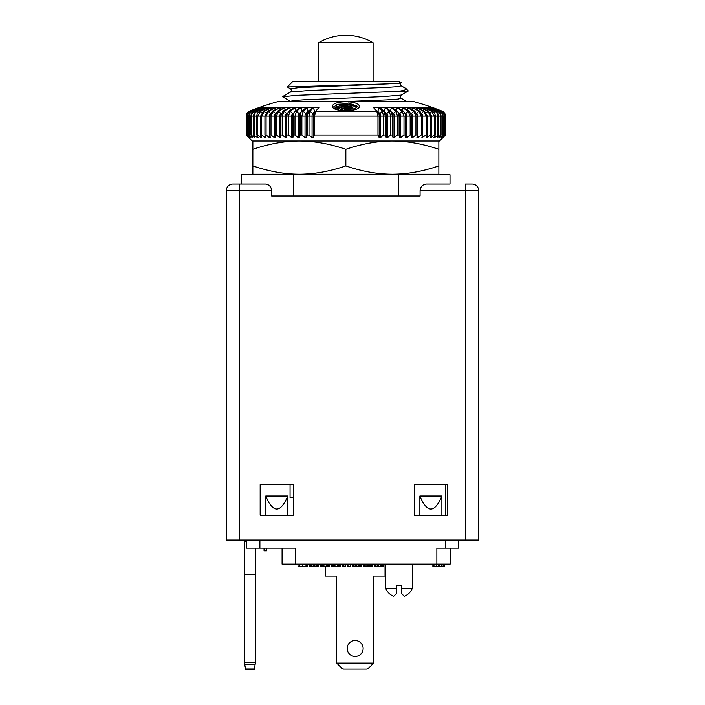 <?xml version="1.0" encoding="UTF-8"?>
<svg xmlns="http://www.w3.org/2000/svg" width="705" height="705" viewBox="0 0 705 705"><rect width="100%" height="100%" fill="white"/><g stroke="black" fill="none" stroke-linecap="round" stroke-linejoin="round"><path stroke-width="1.06" d="M246.221 116.113L246.221 135.025L248.944 137.678L246.486 135.025L249.517 137.678L247.367 135.025L250.689 137.678L248.847 135.025L252.452 137.678L250.936 135.025L254.787 137.678L253.606 135.025L257.686 137.678L258.242 137.678L256.84 135.025L257.722 135.025L261.123 137.678L261.775 137.678L260.63 135.025L261.643 135.025L265.089 137.678L265.829 137.678L264.939 135.025L266.076 135.025L269.548 137.678L270.376 137.678L269.751 135.025L271.002 135.025L274.474 137.678L275.382 137.678L275.029 135.025L276.395 135.025L279.85 137.678L280.828 137.678L280.749 135.025L282.212 135.025L285.631 137.678L286.671 137.678L286.864 135.025L288.424 135.025L291.773 137.678L292.883 137.678L293.351 135.025L294.99 135.025L298.259 137.678L299.422 137.678L300.154 135.025L301.872 135.025L305.036 137.678L306.243 137.678L307.239 135.025L309.019 135.025L312.068 137.678L313.311 137.678L314.571 135.025L377.968 135.025L379.202 137.678L380.444 137.678L383.502 135.025L385.274 135.025L386.243 137.678L387.442 137.678L390.623 135.025L392.332 135.025L393.037 137.678L394.192 137.678L397.47 135.025L399.101 135.025L399.541 137.678L400.643 137.678L404 135.025L405.551 135.025L405.71 137.678L406.75 137.678L410.169 135.025L411.623 135.025L411.508 137.678L412.487 137.678L415.941 135.025L417.289 135.025L416.911 137.678L417.809 137.678L421.282 135.025L422.524 135.025L421.872 137.678L426.155 135.025L427.283 135.025L426.358 137.678L430.535 135.025L431.531 135.025L430.358 137.678L431.002 137.678L434.395 135.025L435.258 135.025L433.831 137.678L434.377 137.678L438.439 135.025L437.215 137.678L441.039 135.025L439.488 137.678L443.057 135.025L441.18 137.678L444.476 135.025L442.291 137.678L445.287 135.025L442.802 137.678L445.498 135.025L439.515 141L252.196 141L246.221 135.025L246.23 116.113C246.336 113.805 247.429 112.174 249.517 111.196L249.552 111.178A257.713 257.466 -90 0 1 258.779 107.671A158.651 5.851 -57.7 0 1 259.035 107.671A257.713 257.466 90 0 0 249.817 111.178L249.773 111.196C247.684 112.174 246.591 113.805 246.486 116.113L246.221 116.113C246.327 113.787 247.437 112.148 249.544 111.178L249.552 111.178M309.019 135.025L309.019 116.113L310.138 111.178A257.713 88.143 -90 0 1 313.293 107.671A158.651 126.045 -28.4 0 1 318.889 107.671A257.713 88.143 90 0 0 315.725 111.178L313.84 113.699A2.653 0.908 -90 0 1 313.884 113.646L315.558 111.399M307.239 135.025L307.239 116.113L306.243 116.113A2.653 1.102 -90 0 1 306.772 113.84L308.631 111.196L307.239 116.113L312.068 116.113A2.653 0.908 -90 0 1 312.632 113.646A255.069 87.244 -90 0 1 314.677 111.328L313.293 107.671M301.872 135.025L301.872 116.113L303.229 111.178A257.713 106.869 -90 0 1 307.063 107.671L308.2 111.328A255.069 105.776 -90 0 0 305.723 113.646L303.212 111.196M300.154 135.025L300.154 116.113L299.422 116.113A2.653 1.287 -90 0 1 299.889 114.06L301.097 112.016L300.154 116.113L305.036 116.113A2.653 1.102 -90 0 1 305.723 113.646A96.982 81.859 -134.2 0 1 306.904 113.646M294.99 135.025L294.99 116.113L296.585 111.178A257.713 124.944 -90 0 1 301.061 107.671A158.651 117.321 -37.5 0 1 306.261 107.671A257.713 124.944 90 0 0 301.793 111.178L301.097 112.025M293.351 135.025L293.351 116.113L292.883 116.113A2.653 1.463 -90 0 1 293.245 114.377L294.055 112.659L293.351 116.113L298.259 116.113A2.653 1.287 -90 0 1 299.07 113.646A255.069 123.666 -90 0 1 301.114 111.989M288.424 135.025L288.424 116.113L290.248 111.178A257.713 142.243 -90 0 1 295.342 107.671A158.651 111.857 -41.2 0 1 300.304 107.671A257.713 142.243 90 0 0 295.201 111.178L294.055 112.659A255.069 140.788 -90 0 0 292.698 113.646L290.222 111.196M286.864 135.025L286.671 116.113A2.653 1.63 -90 0 1 286.847 114.915L287.208 113.743L286.864 116.113L291.773 116.113A2.653 1.463 -90 0 1 292.698 113.646A96.982 75.012 -126.1 0 1 293.588 113.646M282.212 135.025L282.212 116.113L284.247 111.178A257.713 158.669 -90 0 1 289.931 107.671A158.651 105.706 -44.3 0 1 294.619 107.671A257.713 158.669 90 0 0 288.935 111.178L287.217 113.734M280.749 135.025L280.749 116.113L279.85 116.113A2.653 1.798 -90 0 1 280.969 113.646A255.069 172.328 -90 0 1 281.216 113.505M276.395 135.025L276.395 116.113L278.625 111.178A257.713 174.109 -90 0 1 284.864 107.671A158.651 98.894 -46.9 0 1 289.253 107.671A257.713 174.109 90 0 0 283.013 111.178L280.749 116.113L285.631 116.113A2.653 1.63 -90 0 1 286.653 113.646A255.069 157.039 -90 0 1 287.429 113.144M275.029 135.025L275.029 116.113L274.474 116.113A2.653 1.939 -90 0 1 275.399 113.849M271.002 135.025L271.002 116.113L273.425 111.178A257.713 188.482 -90 0 1 280.176 107.671A158.651 91.483 -49.2 0 1 284.238 107.671A257.713 188.482 90 0 0 277.479 111.178L275.029 116.113L279.85 116.113L279.85 137.678M269.751 135.025L269.548 116.113A2.653 2.08 -90 0 1 269.927 114.58M266.076 135.025L266.076 116.113L268.667 111.178A257.713 201.692 -90 0 1 275.893 107.671A158.651 83.507 -51.1 0 1 279.594 107.671A257.713 201.692 90 0 0 272.368 111.178L269.751 116.113L274.474 116.113L274.474 137.678M264.939 135.025L264.939 116.113L261.643 116.113L264.384 111.178A257.713 213.659 -90 0 1 272.042 107.671A158.651 75.012 -52.7 0 1 275.364 107.671A257.713 213.659 90 0 0 267.715 111.178L264.939 116.113L269.548 116.113L269.548 137.678M261.643 135.025L261.643 116.113L257.722 116.113L260.612 111.178A257.713 224.305 -90 0 1 268.64 107.671A158.651 66.05 -54 0 1 271.575 107.671A257.713 224.305 90 0 0 263.538 111.178L260.63 116.113L260.63 135.025M257.722 135.025L257.722 116.113L254.346 116.113C254.443 113.805 255.43 112.174 257.316 111.196L257.351 111.178A257.713 233.567 -90 0 1 265.723 107.671A158.651 56.691 -55.1 0 1 268.235 107.671A257.713 233.567 90 0 0 259.872 111.178L259.837 111.196C257.933 112.174 256.937 113.805 256.84 116.113L256.84 135.025M254.346 135.025L254.346 116.113L251.535 116.113C251.632 113.805 252.663 112.174 254.611 111.196L254.646 111.178A257.713 241.392 -90 0 1 263.291 107.671A158.651 46.979 -56 0 1 265.38 107.671A257.713 241.392 90 0 0 256.735 111.178L256.69 111.196C254.734 112.174 253.703 113.805 253.606 116.113L253.606 135.025M251.535 135.025L251.535 116.113L249.306 116.113C249.411 113.805 250.46 112.174 252.46 111.196L252.505 111.178A257.713 247.728 -90 0 1 261.379 107.671A158.651 36.977 -56.7 0 1 263.018 107.671A257.713 247.728 90 0 0 254.144 111.178L254.1 111.196C252.09 112.174 251.033 113.805 250.936 116.113L250.936 135.025M249.306 135.025L249.306 116.113L247.675 116.113C247.772 113.805 248.847 112.174 250.892 111.196L250.936 111.178A257.713 252.54 -90 0 1 259.978 107.671A158.651 26.746 -57.2 0 1 261.167 107.671A257.713 252.54 90 0 0 252.117 111.178L252.082 111.196C250.028 112.174 248.953 113.805 248.847 116.113L248.847 135.025M247.675 135.025L247.675 116.113L246.644 116.113C246.75 113.805 247.834 112.174 249.905 111.196L249.949 111.178A257.713 255.792 -90 0 1 259.114 107.671A158.651 16.347 -57.5 0 1 259.837 107.671A257.713 255.792 90 0 0 250.672 111.178L250.636 111.196C248.557 112.174 247.473 113.805 247.367 116.113L247.367 135.025M246.644 135.025L246.644 116.113L246.486 135.025M445.498 135.025L445.287 116.113C445.181 113.805 444.088 112.174 442 111.196L441.956 111.178A257.713 257.554 -90 0 0 432.729 107.671A158.651 4.679 57.7 0 1 432.94 107.671A257.713 257.554 90 0 1 442.167 111.178L442.202 111.196C444.291 112.174 445.393 113.805 445.498 116.113L445.498 135.025M445.287 135.025L445.287 116.113L444.476 116.113C444.37 113.805 443.286 112.174 441.207 111.196L441.163 111.178A257.713 256.056 -90 0 0 431.998 107.671A158.651 15.184 57.6 0 1 432.667 107.671A257.713 256.056 90 0 1 441.841 111.178L441.876 111.196C443.956 112.174 445.04 113.805 445.146 116.113L445.146 135.025M444.476 135.025L444.476 116.113L443.057 116.113C442.96 113.805 441.876 112.174 439.823 111.196L439.788 111.178A257.713 252.98 -90 0 0 430.72 107.671A158.651 25.591 57.2 0 1 431.857 107.671A257.713 252.98 90 0 1 440.925 111.178L440.96 111.196C443.004 112.174 444.079 113.805 444.185 116.113L444.185 135.025M443.057 135.025L443.057 116.113L441.039 116.113C440.942 113.805 439.885 112.174 437.867 111.196L437.823 111.178A257.713 248.345 -90 0 0 428.931 107.671A158.651 35.849 56.8 0 1 430.517 107.671A257.713 248.345 90 0 1 439.418 111.178L439.453 111.196C441.462 112.174 442.52 113.805 442.617 116.113L442.617 135.025M441.039 135.025L441.039 116.113L438.439 116.113C438.343 113.805 437.303 112.174 435.337 111.196L435.302 111.178A257.713 242.176 -90 0 0 426.622 107.671A158.651 45.878 56.1 0 1 428.658 107.671A257.713 242.176 90 0 1 437.338 111.178L437.373 111.196C439.33 112.174 440.361 113.805 440.458 116.113L440.458 135.025M438.439 135.025L438.439 116.113L435.258 116.113C435.17 113.805 434.165 112.174 432.253 111.196L432.218 111.178A257.713 234.509 -90 0 0 423.82 107.671A158.651 55.624 55.2 0 1 426.287 107.671A257.713 234.509 90 0 1 434.685 111.178L434.721 111.196C436.615 112.174 437.611 113.805 437.708 116.113L437.708 135.025M435.258 135.025L435.258 116.113L431.531 116.113L428.614 111.178A257.713 225.406 -90 0 0 420.532 107.671A158.651 65.027 54.2 0 1 423.423 107.671A257.713 225.406 90 0 1 431.495 111.178L434.395 116.113L434.395 135.025M431.531 135.025L431.531 116.113L427.283 116.113L424.489 111.178A257.713 214.902 -90 0 0 416.787 107.671A158.651 74.034 52.9 0 1 420.074 107.671A257.713 214.902 90 0 1 427.776 111.178L430.535 116.113L430.535 135.025M427.283 135.025L427.283 116.113L422.692 116.113A2.653 2.089 -90 0 0 422.374 114.712M426.155 135.025L426.155 116.113L423.573 111.196L421.81 113.161M422.524 135.025L422.524 116.113L419.88 111.178A257.713 203.084 -90 0 0 412.61 107.671A158.651 82.582 51.3 0 1 416.267 107.671A257.713 203.084 90 0 1 423.546 111.178L423.573 111.196M421.282 135.025L421.282 116.113L417.809 116.113A2.653 1.956 -90 0 0 416.937 113.902M417.289 135.025L417.289 116.113L414.822 111.178A257.713 190.006 -90 0 0 408.019 107.671A158.651 90.619 49.4 0 1 412.037 107.671A257.713 190.006 90 0 1 418.84 111.178L421.282 116.113L422.692 116.113L422.692 137.678M415.941 135.025L415.941 116.113L412.487 116.113A2.653 1.807 -90 0 0 411.35 113.646A255.069 173.959 -90 0 0 411.165 113.54M411.623 135.025L411.623 116.113L409.332 111.178A257.713 175.765 -90 0 0 403.04 107.671A158.651 98.101 47.2 0 1 407.393 107.671A257.713 175.765 90 0 1 413.685 111.178L415.941 116.113L417.809 116.113L417.809 137.678M410.169 135.025L410.169 116.113L406.75 116.113A2.653 1.657 -90 0 0 405.71 113.646A255.069 158.784 -90 0 0 404.996 113.188M405.551 135.025L405.551 116.113L405.252 113.91L403.454 111.178A257.713 160.432 -90 0 0 397.708 107.671A158.651 104.975 44.6 0 1 402.361 107.671A257.713 160.432 90 0 1 408.107 111.178L410.169 116.113L412.487 116.113L412.487 137.678M404 135.025L404 116.113L400.643 116.113A2.653 1.48 -90 0 0 399.709 113.646A255.069 142.639 -90 0 0 398.422 112.73M399.101 135.025L399.101 116.113L398.431 112.756L397.223 111.178A257.713 144.111 -90 0 0 392.059 107.671A158.651 111.205 41.5 0 1 396.994 107.671A257.713 144.111 90 0 1 402.15 111.178L404 116.113L405.71 116.113A2.653 1.657 -90 0 0 405.56 115.012L405.252 113.919M397.47 135.025L397.47 116.113L394.192 116.113A2.653 1.304 -90 0 0 393.372 113.646A255.069 125.605 -90 0 0 391.407 112.077L390.676 111.178A257.713 126.909 -90 0 0 386.129 107.671A158.651 116.748 37.9 0 1 391.301 107.671A257.713 126.909 90 0 1 395.849 111.178L397.47 116.113L399.541 116.113A2.653 1.48 -90 0 0 399.197 114.421L398.422 112.747M392.332 135.025L392.332 116.113L391.407 112.077L392.57 114.087A2.653 1.304 -90 0 1 393.037 116.113L387.442 116.113A2.653 1.119 -90 0 0 386.745 113.646A255.069 107.794 -90 0 0 384.216 111.328L385.335 107.671A158.651 121.568 33.8 0 0 379.942 107.671A257.713 108.914 -90 0 1 383.846 111.178L385.274 116.113L380.444 116.113A2.653 0.925 -90 0 0 379.863 113.646A255.069 89.332 -90 0 0 377.765 111.328L379.123 107.671A158.651 125.64 29 0 0 373.553 107.671A257.713 90.258 -90 0 1 376.787 111.178L377.968 116.113L313.311 116.113A2.653 0.908 -90 0 1 313.84 113.699M390.623 135.025L390.623 116.113L389.257 111.196L386.745 113.646A96.982 81.524 133.6 0 0 385.573 113.646M314.571 135.025L314.571 116.113L315.717 111.196M377.968 135.025L377.968 116.113L379.202 116.113A2.653 0.925 -90 0 0 378.664 113.708A2.653 0.925 -90 0 0 378.62 113.646L376.999 111.46M385.274 135.025L385.274 116.113L386.243 116.113A2.653 1.119 -90 0 0 385.714 113.866L383.864 111.196M383.502 135.025L383.502 116.113L382.366 111.196L379.863 113.646A96.982 84.256 139 0 0 378.62 113.646M306.243 137.678L306.243 116.113L305.036 116.113L305.036 137.678M379.202 137.678L379.202 116.113L380.444 116.113L380.444 137.678M378.664 113.708L376.796 111.196M307.063 107.671A158.651 122.062 -33.3 0 1 312.474 107.671A257.713 106.869 90 0 0 308.64 111.178L308.631 111.196M385.335 107.671A257.713 108.914 90 0 1 389.239 111.178L389.257 111.196M379.123 107.671A257.713 90.258 90 0 1 382.357 111.178L382.366 111.196M442.167 111.178A257.73 257.73 0 0 0 413.35 101.502L278.36 101.502A257.73 257.73 0 0 0 249.544 111.178M332.363 106.261C333.068 100.304 358.651 100.304 359.356 106.261C359.867 112.192 331.844 112.192 332.363 106.261M377.765 111.328L376.523 111.328M315.928 111.328L314.677 111.328M313.311 137.678L313.311 116.113L312.068 116.113L312.068 137.678M301.96 111.328L301.061 107.671M299.422 137.678L299.422 116.113L298.259 116.113L298.259 137.678M295.994 111.328L295.342 107.671M292.883 137.678L292.883 116.113L291.773 116.113L291.773 137.678M290.222 110.35L289.931 107.671M286.671 137.678L286.671 116.113L285.631 116.113L285.631 137.678M284.961 110.042L284.864 107.671M280.114 109.76L280.176 107.671M275.708 109.504L275.893 107.671M271.769 109.266L272.042 107.671M265.089 137.678L265.089 135.466M268.314 109.046L268.64 107.671M261.123 137.678L261.123 136.171M265.371 108.826L265.723 107.671M257.686 137.678L257.686 136.62M262.947 108.614L263.291 107.671M254.787 137.678L254.787 136.937M261.053 108.411L261.379 107.671M252.452 137.678L252.452 137.167M259.713 108.2L259.978 107.671M262.507 141L299.361 141L262.507 141M392.359 141L429.204 141L392.359 141C407.287 141.044 422.788 143.811 438.854 149.31L438.854 141L392.359 141C377.422 141.044 361.921 143.811 345.855 149.31C329.79 143.811 314.289 141.044 299.361 141C284.423 141.044 268.931 143.811 252.857 149.31L252.857 141L392.359 141M282.538 141L291.28 141M408.221 141L409.182 141M346.913 101.502L386.64 99.898L398.131 99.097L401.207 98.286M406.776 101.502L401.224 98.295C399.991 97.237 399.991 96.171 401.233 95.096L382.586 96.656L304.269 99.775L293.386 100.559L290.486 101.335L282.652 96.805L296.118 95.369L408.336 90.98L406.177 88.724L404.555 90.222L396.818 91.712M282.643 96.585L290.486 92.055L309.125 90.496L387.442 87.367L398.334 86.592L401.207 85.799M388.023 83.886L400.625 83.172L399.197 81.745L292.513 81.745L287.314 86.953L388.023 83.886L298.911 87.605L290.486 88.848C291.72 89.905 291.72 90.971 290.486 92.055M290.504 88.856L287.314 86.953M409.164 174.743L409.164 174.214L252.857 174.214L252.857 149.31M282.555 174.743L282.538 174.214L299.361 174.214C284.423 174.17 268.931 171.394 252.857 165.904M392.359 174.214C407.287 174.17 422.788 171.394 438.854 165.904L438.854 174.214L392.359 174.214C377.422 174.17 361.921 171.394 345.855 165.904C329.79 171.394 314.289 174.17 299.361 174.214M438.854 165.904L438.854 149.31M345.855 165.904L345.855 149.31M293.447 174.743L293.447 195.999L271.628 195.999L271.628 190.685L239.577 190.685L239.577 184.04L232.932 184.04L265.635 184.04C269.275 184.604 271.275 186.816 271.628 190.685C271.275 186.816 269.275 184.604 265.635 184.04L241.7 184.04L241.7 174.743L450.01 174.743L450.01 184.04L426.084 184.04L450.01 184.04M239.577 184.04L241.7 184.04M239.577 540.083L226.287 540.083L226.287 190.685L239.577 190.685L239.577 540.083L478.713 540.083L478.713 190.685A6.645 6.645 0 0 0 472.068 184.04L465.423 184.04L465.423 190.685L420.083 190.685C420.444 186.816 422.445 184.604 426.084 184.04M226.287 190.685A6.645 6.645 0 0 1 232.932 184.04A6.645 6.645 0 0 0 226.287 190.685M398.272 174.743L398.272 195.999L420.083 195.999L420.083 190.685M414.276 484.688L414.276 515.24L447.49 515.24L447.49 484.688L414.276 484.688M260.171 515.24L293.377 515.24L293.377 484.688L260.171 484.688L260.171 515.24M293.447 195.999L398.272 195.999M287.781 515.24L287.781 496.064C280.44 513.399 273.108 513.399 265.767 496.064L287.781 496.064M265.767 515.24L265.767 496.064M259.898 540.083L259.898 548.19L295.377 548.19L295.377 564.132L436.862 564.132L436.862 548.19L458.779 548.19L458.779 540.083M290.063 484.688L290.063 497.704L293.377 497.704M441.885 515.24L441.885 496.064L419.872 496.064C427.212 513.399 434.553 513.399 441.885 496.064M419.872 515.24L419.872 496.064M436.862 564.132L450.142 564.132L450.142 548.19M295.377 564.132L282.088 564.132L282.088 548.19M432.879 564.132L432.879 566.794L433.205 564.132M433.54 564.132L433.205 566.794M434.87 564.132L434.87 566.794L433.54 566.794M436.192 564.132L436.192 566.794L434.87 566.794M438.519 564.132L438.519 566.794L436.192 566.794M439.849 564.132L439.849 566.794L438.519 566.794M441.841 564.132L441.841 566.794L439.849 566.794M443.172 564.132L443.172 566.794L441.841 566.794M444.502 564.132L444.502 566.794L443.172 566.794M444.829 564.132L444.502 566.794M307.495 564.132L307.495 566.794L298.03 566.794L298.03 564.132M306.005 564.132L306.005 566.794M299.528 564.132L299.528 566.794M302.762 564.132L302.762 566.794M318.457 564.132L318.457 566.794L309.486 566.794L309.486 564.132M329.42 564.132L329.42 566.794L320.449 566.794L320.449 564.132M340.374 564.132L340.374 566.794L331.412 566.794L331.412 564.132M345.362 564.132L345.362 566.794L342.374 566.794L342.374 564.132M350.341 564.132L350.341 566.794L347.353 566.794L347.353 564.132M361.304 564.132L361.304 566.794L352.333 566.794L352.333 564.132M372.258 564.132L372.258 566.794L363.295 566.794L363.295 564.132M383.22 564.132L383.22 566.794L374.258 566.794L374.258 564.132M309.742 564.132L309.742 566.794M309.988 564.132L309.988 566.794M310.984 564.132L310.984 566.794M311.98 564.132L311.98 566.794M313.725 564.132L313.725 566.794M314.219 564.132L314.219 566.794M315.963 564.132L315.963 566.794M316.959 564.132L316.959 566.794M317.955 564.132L317.955 566.794M318.211 564.132L318.211 566.794M320.696 564.132L320.696 566.794M320.951 564.132L320.951 566.794M321.445 564.132L321.445 566.794M322.194 564.132L322.194 566.794M323.436 564.132L323.436 566.794M324.935 564.132L324.935 566.794M326.424 564.132L326.424 566.794M327.675 564.132L327.675 566.794M328.424 564.132L328.424 566.794M328.918 564.132L328.918 566.794M329.164 564.132L329.164 566.794M331.658 564.132L331.658 566.794M331.905 564.132L331.905 566.794M332.407 564.132L332.407 566.794M333.157 564.132L333.157 566.794M334.399 564.132L334.399 566.794M335.897 564.132L335.897 566.794M337.387 564.132L337.387 566.794M338.638 564.132L338.638 566.794M339.378 564.132L339.378 566.794M339.88 564.132L339.88 566.794M340.127 564.132L340.127 566.794M343.864 564.132L343.864 566.794M348.843 564.132L348.843 566.794M352.579 564.132L352.579 566.794M352.835 564.132L352.835 566.794M353.328 564.132L353.328 566.794M354.077 564.132L354.077 566.794M355.32 564.132L355.32 566.794M356.818 564.132L356.818 566.794M358.316 564.132L358.316 566.794M359.559 564.132L359.559 566.794M360.308 564.132L360.308 566.794M360.801 564.132L360.801 566.794M361.048 564.132L361.048 566.794M363.542 564.132L363.542 566.794M364.044 564.132L364.044 566.794M364.785 564.132L364.785 566.794M366.036 564.132L366.036 566.794M367.279 564.132L367.279 566.794M368.274 564.132L368.274 566.794M369.526 564.132L369.526 566.794M370.768 564.132L370.768 566.794M371.517 564.132L371.517 566.794M371.764 564.132L371.764 566.794M374.505 564.132L374.505 566.794M374.752 564.132L374.752 566.794M375.254 564.132L375.254 566.794M375.994 564.132L375.994 566.794M377.245 564.132L377.245 566.794M378.735 564.132L378.735 566.794M380.233 564.132L380.233 566.794M381.476 564.132L381.476 566.794M382.225 564.132L382.225 566.794M382.727 564.132L382.727 566.794M382.974 564.132L382.974 566.794M325.269 566.794L325.269 576.091L336.558 576.091L336.558 662.004A2.661 2.661 0 0 0 336.796 663.105L373.518 663.105A2.661 2.661 0 0 0 373.756 662.004L373.756 576.091L385.045 576.091L385.045 564.132M355.161 656.461A7.975 7.975 0 0 0 363.128 648.494A7.975 7.975 0 0 0 355.161 640.519A7.975 7.975 0 0 0 347.186 648.494A7.975 7.975 0 0 0 355.161 656.461M336.796 663.105L341.758 668.305L343.635 669.089L366.679 669.089L368.556 668.305L373.518 663.105M401.656 588.419L401.656 593.672L404.309 596.324A14.347 14.347 0 0 0 412.284 588.419L401.656 588.419L401.656 585.696L396.342 585.696L396.342 588.419L385.714 588.419L385.714 564.132M412.284 588.419L412.284 564.132M404.309 596.324L401.656 593.672M385.714 588.419A14.347 14.347 0 0 0 393.681 596.324L396.342 593.672L396.342 588.419M259.898 548.19L246.618 548.19L246.618 540.083M264.058 548.19L264.058 550.852L266.543 550.852L266.543 548.19M255.254 548.19L255.254 663.775L254.197 669.75L245.675 669.75L245.543 668.975L254.338 668.975M246.618 541.546L244.626 541.546L244.626 540.083M244.626 541.546L244.626 663.775L245.543 668.975M255.254 574.76L244.626 574.76M373.095 81.745L373.095 42.758L318.625 42.758A53.139 53.139 0 0 1 373.095 42.758M318.625 81.745L318.625 42.758M432.112 108.182L431.857 107.671M430.834 108.385L430.517 107.671M439.488 137.678L439.488 137.184M429.01 108.588L428.658 107.671M437.215 137.678L437.215 136.964M426.64 108.799L426.287 107.671M434.377 137.678L434.377 136.664M423.749 109.019L423.423 107.671M431.002 137.678L431.002 136.232M420.356 109.24L420.074 107.671M427.098 137.678L427.098 135.563M416.47 109.478L416.267 107.671M412.108 109.733L412.037 107.671M407.314 110.006L407.393 107.671M402.097 110.315L402.361 107.671M406.75 137.678L406.75 116.113L405.71 116.113L405.71 137.678M396.369 111.328L396.994 107.671M400.643 137.678L400.643 116.113L399.541 116.113L399.541 137.678M390.429 111.328L391.301 107.671M394.192 137.678L394.192 116.113L393.037 116.113L393.037 137.678M387.442 137.678L387.442 116.113L386.243 116.113L386.243 137.678M358.951 107.363L352.949 104.613M350.958 104.269L350.191 104.173M336.69 105.142L332.76 107.363M355.02 109.619L355.02 108.94L346.04 109.407L343.494 110.271L341.52 109.601L341.493 110.597M356.642 105.847L350.605 107.883L344.155 107.883L340.268 109.187L338.294 108.526L343 106.94L349.451 106.94L354.668 105.186L356.642 105.847L356.642 107.671L354.421 108.42M338.294 109.504L337.36 109.813M337.29 106.693L336.69 106.173L336.69 104.349L340.876 104.816L340.876 105.486M346.04 109.407L346.04 110.844M343.494 110.271L343.494 110.773M341.52 109.601L344.886 108.473L355.02 108.94M342.269 106.349L337.043 108.103L335.069 107.442L341.105 105.406L347.556 105.406L351.442 104.102L353.416 104.772L348.719 106.349L342.269 106.349L342.269 107.186M336.69 104.349L345.67 103.882L348.226 103.018L350.191 103.688L346.825 104.816L340.876 104.816M350.843 109.407L350.843 110.518M344.155 107.883L344.155 108.72M340.268 109.187L340.268 110.429M350.605 107.883L350.605 108.473M338.294 108.526L338.294 110.05M337.043 108.103L337.043 109.724M348.719 106.349L348.719 106.94M353.416 104.772L353.416 105.609M335.069 107.442L335.069 109.002M346.825 104.816L346.825 105.406M350.191 103.688L350.191 104.525M308.64 111.178L310.138 111.178M301.793 111.178L303.229 111.178M295.201 111.178L296.585 111.178M288.935 111.178L290.248 111.178M283.013 111.178L284.247 111.178M277.479 111.178L278.625 111.178M272.368 111.178L273.425 111.178M267.715 111.178L268.667 111.178M263.538 111.178L264.384 111.178M259.872 111.178L260.612 111.178M256.735 111.178L257.351 111.178M254.144 111.178L254.646 111.178M437.338 111.178L437.823 111.178M434.685 111.178L435.302 111.178M431.495 111.178L432.218 111.178M427.776 111.178L428.614 111.178M423.546 111.178L424.489 111.178M418.84 111.178L419.88 111.178M413.685 111.178L414.822 111.178M408.107 111.178L409.332 111.178M402.15 111.178L403.454 111.178M395.849 111.178L397.223 111.178M389.239 111.178L390.676 111.178M315.725 111.178L376.787 111.178M382.357 111.178L383.846 111.178M313.875 113.646A96.982 84.529 -139.7 0 0 312.632 113.646L310.121 111.196M300.136 113.646A96.982 78.678 -129.7 0 0 299.07 113.646L296.567 111.196M287.243 113.646A96.982 70.888 -123.2 0 0 286.653 113.646L284.221 111.196M281.163 113.646A96.982 66.323 -120.8 0 0 280.969 113.646L278.598 111.196M275.54 113.487L273.399 111.196M270.438 113.188L268.64 111.196M265.829 112.915L264.357 111.196M261.749 112.641L260.577 111.196M258.224 112.386L257.316 111.196M255.28 112.139L254.611 111.196M252.919 111.901L252.46 111.196M251.183 111.681L250.892 111.196M465.423 540.083L465.423 190.685L478.713 190.685M445.498 484.688L445.498 515.24M445.498 540.083L445.498 548.19M255.113 664.551L244.758 664.551M255.254 662.674L244.626 662.674M440.96 111.196L440.695 111.663M439.453 111.196L439.012 111.883M437.373 111.196L436.73 112.113M434.721 111.196L433.848 112.359M431.531 111.196L430.385 112.615M427.803 111.196L426.366 112.879M418.867 111.196L416.761 113.452M413.712 111.196L411.35 113.646A96.982 65.785 120.6 0 0 411.209 113.646M408.133 111.196L405.71 113.646A96.982 70.403 122.9 0 0 405.163 113.646M402.176 111.196L399.709 113.646A96.982 74.58 125.8 0 0 398.836 113.646M395.866 111.196L393.372 113.646A96.982 78.29 129.3 0 0 392.315 113.646M401.224 82.6C399.991 83.683 399.991 84.759 401.224 85.807L405.807 88.46M408.336 90.98L401.233 95.087"/></g></svg>
